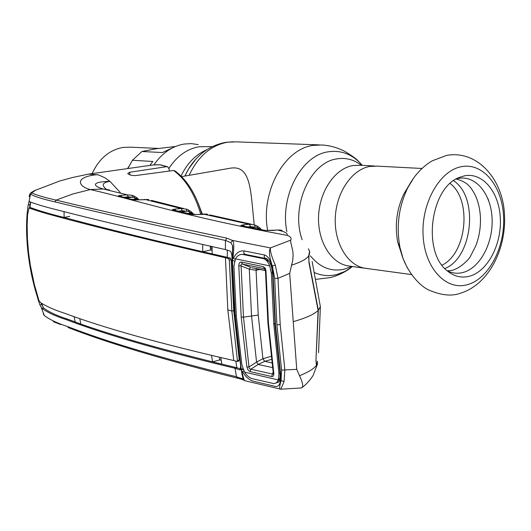 <?xml version="1.0" encoding="UTF-8"?>
<svg xmlns="http://www.w3.org/2000/svg" width="531" height="531" viewBox="0 0 531 531"><rect width="100%" height="100%" fill="white"/><g stroke="black" fill="none" stroke-linecap="round" stroke-linejoin="round"><path stroke-width="0.8" d="M212.294 146.636L199.118 146.742C187.025 148.872 176.969 156.068 168.958 168.334M153.93 164.842C162.128 153.021 172.236 146.085 184.257 144.027L191.306 143.629L198.242 144.605M369.603 166.469C352.033 169.562 336.581 191.956 335.313 217.026C333.893 242.103 346.869 264.611 363.981 268.062L367.764 268.58L363.981 268.062C346.869 264.611 333.893 242.103 335.313 217.026C336.581 191.956 352.033 169.562 369.603 166.469L377.043 166.13L369.603 166.469M254.143 224.752L253.898 221.467C250.566 191.359 251.209 164.451 230.076 168.247L181.622 176.617M198.348 203.632L202.344 214.146M402.159 255.743L397.772 242.335C394.586 225.29 396.67 209.068 404.011 193.669L408.976 185.458M469.504 276.213C461.545 278.271 454.158 276.505 447.328 270.916C422.072 252.218 430.362 187.536 459.315 177.44L464.346 175.861C482.779 172.004 499.253 192.195 500.341 218.4C501.689 244.552 487.624 271.394 469.504 276.213M456.268 178.96L458.16 178.489C475.484 174.845 491.029 193.729 492.078 218.314C493.365 242.84 480.104 268.002 463.065 272.463C457.576 273.903 452.273 273.332 447.148 270.764M158.371 148.441L130.533 147.167L123.013 147.426C109.346 149.954 99.051 158.683 92.135 173.61M175.482 146.496L155.59 148.833L141.936 151.514L162.44 152.536L175.316 146.563M141.936 151.514L132.425 160.262L127.865 168.546M149.848 165.426L152.822 161.47L132.425 160.262M488.686 200.665L487.75 198.249M191.041 213.416L191.286 213.123L188.664 211.444L182.359 210.701L178.038 211.112M191.618 213.562L190.981 211.564L188.405 209.937M195.574 214.624L189.872 213.19L187.489 213.416M195.813 214.617L189.872 213.19L188.239 209.851L187.264 209.433L188.239 209.851M180.706 211.769L186.945 211.179L186.255 209.075L181.111 208.53L182.359 210.701M207.674 214.278L198.295 214.511M198.707 214.478L193.005 214.577M192.74 214.564L173.518 209.991L191.333 214.338M172.84 209.891L173.564 210.004M172.376 209.612L174.759 209.121L175.914 210.588M174.759 209.121L181.111 208.53L144.737 199.404M186.328 209.095L187.264 209.433M192.169 212.705L192.541 213.794M136.719 197.678L137.602 198.375L137.675 199.643M120.271 192.507L109.963 181.356C102.576 182.452 101.295 185.04 106.127 189.116M169.289 171.062L169.124 169.13L167.783 166.86L166.701 166.668L129.677 172.263L127.732 173.438C128.94 174.898 131.529 175.615 135.491 175.588L173.591 170.491L175.057 170.955C187.177 180.036 196.112 194.446 201.853 214.185M87.097 174.407L88.518 174.122L98.321 174.865L104.607 177.619L109.963 181.356C89.347 181.775 94.1 186.633 103.226 188.983L109.413 189.932M148.833 199.576L139.753 199.829M140.084 199.802L135.08 199.948M137.184 199.517L136.746 198.972L136.44 199.324M135.836 199.178L131.973 199.39M138.425 199.902L135.279 199.092L134.177 197.439L128.343 196.815L123.61 197.233M125.92 197.831L132.65 197.227L132.046 195.289L133.785 195.912L134.177 197.439L136.746 198.972L136.494 197.472L133.912 195.972L136.494 197.472M134.881 199.935L133.693 199.842M132.976 199.716L118.639 196.019L133.679 199.835M118.639 196.019L119.548 196.191M118.386 195.773L120.743 195.381L121.785 196.769M120.743 195.381L127.214 194.811L128.343 196.815M35.869 190.025L31.701 192.859C35.935 194.95 44.053 197.373 56.04 200.127L73.046 193.908L90.323 189.567L103.226 188.983L127.214 194.811L132.046 195.289M230.812 242.68L232.525 240.437C234.052 241.937 234.178 247.871 232.897 258.252L232.445 258.112L232.532 245.581L230.812 242.68L225.443 240.45C151.182 224.367 94.345 211.511 54.925 201.893L56.04 200.127C95.54 209.672 152.47 222.35 226.837 238.153L232.525 240.437L270.445 247.917L290.709 240.145C291.765 238.107 290.53 236.501 287.012 235.326C185.14 216.734 131.788 198.866 90.323 189.567C78.94 186.905 72.906 177.062 97.425 174.619M280.474 389.163L279.83 388.957C279.359 388.181 279.771 385.406 281.065 380.634L281.576 370.094L276.903 324.76L274.666 278.33L272.443 266.316C269.303 257.336 268.633 251.203 270.445 247.917C269.954 250.884 271.58 256.612 275.33 265.108L277.998 278.344L280.209 324.633L284.848 369.841L284.065 381.537L280.826 389.196L301.362 387.949M308.405 248.747L309.553 251.428L308.697 255.995L309.022 262.918L318.115 310.462C314.14 314.359 305.843 318.082 293.238 321.64L289.694 273.352L277.998 278.344L274.666 278.33M289.694 273.352L292.714 260.429L293.112 255.683L292.827 251.263L290.683 241.817L290.709 240.145M308.697 255.995C306.228 259.241 300.48 262.314 291.439 265.208M318.115 310.462L315.938 360.423L316.449 365.321C314.02 368.68 308.378 372.151 299.517 375.736C302.816 382.506 303.5 386.568 301.562 387.922M293.238 321.64L296.736 369.357L299.517 375.736M296.736 369.357L281.576 370.094M232.897 258.252L233.507 258.385C235.883 253.035 239.415 250.539 244.087 250.911L264.491 254.953C267.929 256.088 270.365 259.838 271.806 266.217L275.33 265.108M29.358 196.224L29.922 195.839M87.25 174.374L72.435 177.527L59.917 180.938L34.469 190.656L30.844 192.726L31.701 192.859L30.659 194.246L30.274 194.001C29.995 193.271 29.63 194.154 29.172 196.656M41.995 305.464L42.367 305.358M243.317 369.649L242.136 369.35M317.458 363.655L317.16 365.129L316.449 365.321L317.16 365.129M277.189 230.076L265.546 230.474L241.499 225.662L240.848 225.443L243.185 224.812L249.212 224.261L254.415 224.839L255.278 227.142L250.625 226.637L249.212 224.261L203.36 214.086M281.994 230.328L277.686 230.029C285.094 231.695 288.2 233.461 287.012 235.326M272.317 230.507L272.808 230.467M265.985 230.52L265.546 230.474M265.427 230.461L241.499 225.662M265.314 230.421L264.743 230.354M250.891 227.553L255.278 227.142L257.429 227.514L256.964 225.901L254.595 224.898M258.212 229.027L257.429 227.514L260.071 229.359L259.679 227.772L257.13 225.994M244.452 226.233L243.185 224.812M241.844 225.682L240.848 225.443M250.625 226.637L247.725 226.91M261.524 229.677L261.126 229.438M267.783 259.626L265.878 258.59C265.858 257.123 270.306 262.015 271.361 266.662L271.806 266.217L273.02 273.312L275.45 324.454L280.633 374.222L280.428 380.462L284.065 381.537M264.491 254.953L264.139 256.4L264.498 257.741L267.896 259.732M267.604 259.46L265.221 258.411L244.857 254.316L241.791 254.409M54.925 201.893C42.938 199.145 34.847 196.596 30.659 194.246M240.643 369.523L239.62 369.841L240.284 369.928L240.596 365.454L234.583 312.699L231.994 258.258C231.947 254.382 231.304 251.966 230.062 251.024L225.396 249.563L225.443 240.45L226.837 238.153M225.396 249.563C150.963 232.923 94.166 219.515 55.005 209.34C44.717 206.771 36.705 204.389 30.984 202.198L29.112 201.694L28.216 204.926C26.178 217.491 26.026 232.578 27.751 250.167L27.751 250.167M29.497 207.946L30.526 201.992M64.039 211.511L64.118 217.451L56.784 215.626C46.648 212.958 38.531 210.502 32.424 208.258L30.732 207.707L28.993 208.046L30.732 207.707M227.819 309.858L231.861 311.06L237.41 360.649L237.131 361.485L233.779 360.542L227.819 309.858L225.449 257.761C150.877 240.536 94.113 226.598 55.164 215.951C45.089 213.276 36.958 210.82 30.785 208.583L29.046 208.039M233.779 360.542C160.176 343.67 103.93 327.952 65.047 313.396C55.032 310.21 46.874 306.639 40.588 302.663L38.962 300.652L34.23 284.012L30.373 265.44L28.601 252.856L27.459 239.249L27.154 225.702L27.559 215.075L28.993 208.046M27.559 215.075C26.391 225.536 26.497 237.609 27.877 251.289C29.63 267 32.643 281.709 36.918 295.402L38.79 300.121M38.962 300.652L38.663 300.148M229.292 259.991L231.191 259.931L233.733 310.595L231.861 311.06L229.292 259.991L228.456 258.597L225.449 257.761M228.456 258.597L230.474 258.199L227.334 257.329L202.749 251.754C147.565 238.864 103.24 227.925 69.773 218.945L64.118 217.451L69.727 216.376M231.191 259.931L230.474 258.199M234.443 310.887L233.733 310.595L239.215 359.799L237.41 360.649M239.215 359.799L238.744 360.961M41.099 303.135L43.675 308.086C49.456 312.248 57.481 315.952 67.762 319.197L80.805 324.063C95.308 329.207 114.099 335.134 137.177 341.838C159.725 348.303 182.392 354.29 212.612 361.857L219.695 359.899L219.469 357.23M80.805 324.063L79.816 318.846M211.497 355.339L212.612 361.857L221.832 364.127L220.777 357.542M221.208 360.277L219.695 359.899M235.797 361.067L236.866 367.731L240.789 368.952M221.832 364.127L236.866 367.731L235.014 368.262C161.583 350.745 105.304 334.53 66.176 319.602C55.954 316.343 47.909 312.64 42.049 308.491L39.878 304.874L38.113 299.65L33.174 281.795M212.101 250.327L210.588 249.975L202.749 251.754L202.729 244.592M210.588 249.975L210.283 246.251M212.068 246.643L212.148 253.884M225.522 257.774L227.334 257.329L227.295 250.035M241.572 369.523L242.587 368.879M239.62 369.841L235.094 368.282M74.167 316.801L75.183 322.065M43.25 313.927L44.226 315.421C49.483 319.509 57.255 323.22 67.543 326.545C106.957 341.904 163.269 358.644 236.468 376.771L243.072 379.015L241.213 369.065L235.173 315.421M235.014 368.262L236.468 376.771L238.007 378.324M244.187 380.256L242.222 379.532M280.036 378.875L280.428 380.462C279.857 385.347 277.879 387.265 274.507 386.216L254.369 381.457C249.723 380.508 245.793 377.256 242.581 371.707L241.519 371.096M241.983 371.574C243.039 377.023 243.975 380.07 244.804 380.7L280.826 389.196M243.908 370.963L242.581 371.707M276.412 382.884L278.768 382.035L279.386 381.019M280.189 373.479L280.633 374.222M275.012 323.937L272.609 273.034M280.089 373.864L274.899 324.195L275.45 324.454M273.02 273.312L272.483 273.173L271.573 266.854M244.087 250.911L243.775 252.331L244.147 253.652L246.782 255.258M233.507 258.385L235.226 259.38M267.936 260.874L268.938 261.079M232.485 260.482L232.664 265.334L232.478 260.21L234.576 261.298M235.16 315.281L232.678 265.58M232.478 260.21L232.452 258.119M236.295 315.706L235.167 315.394L241.213 369.065M242.999 368.839L241.193 369.058M211.902 246.603L210.409 247.798M264.969 269.064L263.243 266.622L265.175 268.102L265.985 270.73L268.44 322.974L273.797 373.313C273.969 375.689 273.259 376.758 271.653 376.519L249.816 371.547L248.05 370.067L246.849 366.954L249.105 366.921L256.573 362.069L262.971 358.697L264.684 361.339L271.965 362.899M265.055 269.204L264.325 268.666L242.309 264.04L241.32 264.172L240.948 265.155L241.101 265.912L249.304 269.184L256.075 270.292L258.239 315.075L262.925 358.71L264.677 361.365L258.126 364.458L250.838 369.198L272.376 374.036L273.193 374.016L273.253 372.842M249.304 269.184L250.532 267.279L249.285 269.171L251.568 316.25L256.559 362.082L258.126 364.458L272.562 367.598M255.71 268.381L265.44 270.438M256.44 268.699L256.075 270.292L256.407 268.693M244.512 372.125L278.35 379.911L276.425 382.878L273.896 383.614L252.643 378.776C249.65 378.045 246.942 375.829 244.512 372.125L241.817 364.551L236.322 316.051L233.925 266.137L235.465 258.836C237.364 255.564 239.82 254.103 242.833 254.462L263.582 258.677C266.117 259.573 268.162 261.975 269.708 265.878L271.368 273.365L272.449 272.649M309.493 250.844L309.48 253.758L308.976 253.878M309.48 253.758L308.969 255.61L308.923 262.44M309.706 251.488L308.969 255.61M309.175 262.38L318.334 310.237L315.925 360.589M317.578 362.812L316.715 364.93C316.27 364.857 316.078 363.39 316.131 360.522M317.531 361.186L316.715 364.93M278.35 379.911L278.941 373.479L279.937 372.689M278.941 373.479L273.77 324.102L274.832 323.319M271.368 273.365L273.77 324.102M269.708 265.878L235.465 258.836M250.513 267.272L242.528 264.093L241.446 262.068L263.243 266.622M258.239 315.075L243.483 317.153L241.101 265.912L238.804 265.812C238.917 263.164 239.8 261.909 241.446 262.068M246.849 366.954L241.207 317.126L238.804 265.812M241.207 317.126L243.483 317.153L249.079 367.711L249.61 368.853L250.838 369.198L250.114 371.634M273.797 373.313L273.273 372.994L267.903 322.729L265.48 271.042L266.011 271.208M271.653 376.519L273.146 372.032M265.613 270.89L264.451 268.686M256.559 362.082L258.106 364.478M271.533 359.387L264.677 361.365M318.554 352.703L320.366 306.659L312.135 261.504M318.334 310.237L320.366 306.659M206.825 149.735C195.826 154.428 187.231 163.196 181.031 176.026M195.979 158.988L188.445 169.097L194.067 161.165L188.445 169.097L184.834 176.06M233.567 141.757L225.828 142.328C210.15 145.282 197.744 154.136 188.611 168.891L184.907 176.046M319.158 144.883L236.116 141.857L227.414 142.222C210.86 145.355 198.096 156.386 189.116 175.323M358.478 161.338C357.064 159.393 352.538 156.094 344.911 151.441C337.729 147.698 330.096 145.54 322.005 144.983L313.071 145.394C284.098 148.979 260.396 192.328 267.67 230.607M362.328 165.367C352.783 154.441 341.453 149.915 328.331 151.8C301.475 155.244 279.724 196.138 286.853 231.662M314.398 272.556C321.627 275.762 329.034 276.432 336.641 274.58L344.798 271.514L352.518 266.496M361.445 165.32C353.985 159.585 345.787 157.441 336.86 158.888C310.071 162.22 290.384 207.083 302.132 239.746M310.443 255.862C320.001 267.584 331.258 272.025 344.214 269.184L351.661 266.376M374.68 166.011L360.118 165.254L352.697 165.579C335.2 168.619 319.835 190.689 318.607 215.407C317.226 240.125 330.182 262.334 347.234 265.765L351.004 266.283M450.109 183.48C472.172 199.822 466.822 253.36 442.004 265.195M453.547 180.706C478.922 196.742 472.822 257.648 444.825 268.553M407.423 268.082L403.056 258.471L400.016 247.672C396.113 226.744 398.668 206.831 407.669 187.934L413.749 177.885M467.446 284.669C446.186 290.935 424.833 268.474 423.114 235.903C421.076 203.406 439.595 170.59 461.346 166.694C483.084 162.307 502.339 186.135 503.594 216.814C505.154 247.426 488.746 278.875 467.446 284.669M155.052 148.919L154.136 149.078M129.06 166.216L127.486 168.599M191.06 214.338L192.839 214.544M200.745 214.278C194.811 194.034 185.757 179.438 173.591 170.491M166.701 166.668L159.97 164.842L154.355 164.789L89.195 174.029M129.916 174.858L129.677 172.263M276.903 324.76L280.209 324.633M29.497 201.634L29.112 201.694M28.216 204.926L29.968 204.647M32.424 208.258L30.785 208.583M28.415 251.176L27.877 251.289M37.309 295.322L36.918 295.402M56.784 215.626L55.164 215.951M67.762 319.197L66.176 319.602M43.675 308.086L42.049 308.491M41.571 304.462L39.878 304.874M68.725 327.793L67.543 326.545M243.709 380.143L242.335 379.559L241.711 378.411M254.455 256.812L255.756 256.513M234.583 312.699L234.994 313.197M262.971 358.697L271.168 356.354M268.44 322.974L268.029 322.47M256.128 270.279L259.805 269.416M315.806 279.366L330.448 277.567C337.942 275.596 344.798 272.29 351.004 267.657M349.876 266.19L411.505 274.573M397.772 242.335L400.016 247.672C403.932 268.739 419.138 286.109 429.34 290.251C441.54 295.402 451.874 296.398 460.344 293.251C488.872 284.643 506.627 248.627 504.45 214.086C502.857 179.836 477.953 149.994 446.896 155.351M404.011 193.669L407.669 187.934C413.755 176.026 421.906 166.999 432.134 160.853L446.531 155.424M421.953 168.473L377.043 166.13M448.011 270.664C457.815 271.553 469.988 258.358 470.519 256.141L475.803 245.813C479.281 236.707 480.814 227.142 480.409 217.113C479.918 208.471 478.053 200.871 474.807 194.313C471.654 188.844 468.827 182.458 456.892 179.199L456.003 179.113M206.825 214.139L203.599 214.039M203.532 214.046L198.528 214.464M198.461 214.471L192.912 214.551M188.372 209.918L190.981 211.564M191.167 211.716L192.341 212.792M193.47 214.033L192.481 212.931M137.602 198.375L139.069 199.855M167.497 166.741L160.428 164.836L153.446 164.915M151.441 200.36L183.726 208.55M148.315 199.483L139.938 199.789M139.892 199.795L135.007 199.928M135.836 199.171L138.631 199.888M133.792 195.919L133.454 195.773M317.067 365.155L312.991 375.696C309.374 381.032 305.577 385.094 301.601 387.889M277.487 230.016L280.481 230.062M272.609 230.454L277.388 230.023M265.865 230.487L272.509 230.461M256.964 225.901L254.701 224.932M261.431 229.584L259.918 227.991M232.439 258.112C232.545 247.539 232.983 247.877 232.532 245.581L232.545 252.172M30.838 192.726L28.92 201.939M29.928 207.86L30.665 202.052M238.957 360.967L237.131 361.485M43.051 307.296L41.81 303.719M60.687 324.567L53.339 321.693M44.226 315.421L41.285 307.529M68.187 327.554C107.521 342.94 163.96 359.826 237.51 378.205L242.972 379.638L242.767 377.149M241.532 371.295C242.355 376.857 243.444 379.99 244.804 380.7M280.083 373.857L279.877 379.36L278.768 382.035L279.273 381.265M255.119 256.387L253.825 256.679M232.664 265.334L235.167 315.394M232.638 260.728L232.598 258.192M241.877 371.541L241.492 369.005M251.448 224.248L209.811 214.902M212.081 248.203L210.515 249.132M251.681 267.684L254.688 268.328M265.46 270.618L251.674 267.684M316.841 364.97L316.35 365.116M280.149 377.667L277.759 381.258M269.204 261.511L265.361 259.579"/></g></svg>

